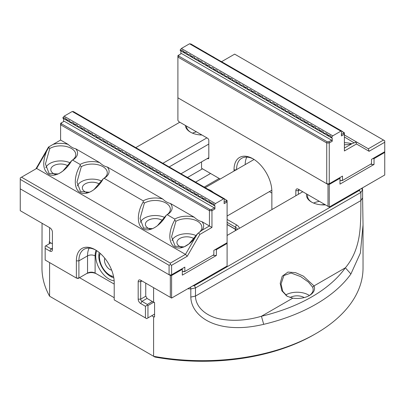 <?xml version="1.0" encoding="UTF-8"?>
<svg xmlns="http://www.w3.org/2000/svg" width="405" height="405" viewBox="0 0 405 405"><rect width="100%" height="100%" fill="white"/><g stroke="black" fill="none" stroke-linecap="round" stroke-linejoin="round"><path stroke-width="0.61" d="M154.573 314.093L147.952 317.915L147.952 305.532L153.637 302.251M114.154 280.797A18.726 10.813 60 0 1 108.986 279.025A18.726 10.813 60 0 1 96.79 250.725M114.21 284.082L95.099 273.051C92.583 271.861 90.062 271.861 87.541 273.056L78.899 278.048L76.378 278.048L45.157 260.025L45.157 248.371L49.891 251.105A3.569 2.06 -120 0 0 52.412 249.647L52.412 232.171A3.569 2.06 -120 0 0 49.891 227.802L20.25 210.691L20.25 188.841L170.338 275.496L171.598 275.496L182.321 269.305L182.321 268.581M114.21 282.412L114.21 282.705A26.755 15.446 60 0 0 114.215 282.558A26.755 15.446 60 0 0 95.296 249.794A26.755 15.446 60 0 0 76.378 260.861L76.378 278.048L78.16 278.473L78.899 278.048L78.899 260.861L87.541 255.869A24.973 14.418 60 0 1 89.166 248.123M114.21 282.705L114.21 299.892L146.691 318.644L147.952 317.915M170.338 275.496L170.338 297.341L140.697 280.23A3.569 2.06 -120 0 0 138.176 281.688L138.176 299.163A3.569 2.06 -120 0 0 140.697 303.532L145.43 306.261L145.43 317.915M215.111 249.647L216.371 249.647L227.094 243.456L227.094 266.029L171.598 298.07L171.598 275.496M182.321 269.305L182.321 275.132L216.371 255.474L213.85 255.474L213.85 250.376L227.094 242.727L227.094 243.456M216.371 249.647L216.371 255.474M171.598 298.07L170.338 297.341M87.556 273.046L86.285 273.78C89.642 272.19 93.003 272.19 96.37 273.785L95.109 273.056L95.109 255.869A19.622 11.33 -120 0 1 96.127 250.295M99.24 252.553A16.59 9.578 -120 0 0 110.494 276.402A16.59 9.578 -120 0 0 113.795 277.764M95.934 250.174A24.973 14.418 -120 0 0 84.068 249.283A24.973 14.418 -120 0 0 78.899 260.861L76.378 260.861M152.366 301.528L147.319 304.444L141.963 301.345A1.782 1.028 60 0 1 140.697 299.163L140.697 281.688A1.782 1.028 60 0 1 141.067 280.867A1.782 1.028 60 0 1 141.963 280.959L140.697 280.23L141.963 280.959L140.697 281.688L138.176 281.688M213.85 255.474L213.222 255.109M49.891 251.105L51.151 248.918L52.412 248.189A1.782 1.028 60 0 1 52.042 249.009A1.782 1.028 60 0 1 51.151 248.918L45.79 245.825L50.838 242.909M45.79 245.825L45.157 246.189L45.157 248.371M147.952 305.532L147.319 305.173L147.319 304.444M145.43 306.261L147.319 305.173M100.232 253.398A14.534 8.394 -120 0 0 99.519 257.327A14.534 8.394 -120 0 0 109.801 275.132A14.534 8.394 -120 0 0 113.557 276.483M109.801 275.132L112.069 276.443L109.801 275.132M111.653 270.115A7.548 4.359 60 0 1 109.801 269.426A7.548 4.359 60 0 1 104.794 258.233M344.392 144.742A16.944 9.781 0 0 0 351.904 143.724L355.924 142.135L356.481 143.998L369.092 151.283L384.75 142.241L384.75 151.708L371.507 159.352L371.507 163.721L342.498 180.468L339.977 180.468L342.129 180.681L342.498 180.468L342.498 176.099L329.255 183.748L329.255 142.97L332.221 141.259L332.221 138.262A0.891 0.516 120 0 0 332.034 137.852A0.891 0.516 120 0 0 331.903 137.811L330.971 137.452M351.904 143.724L344.392 148.068M356.233 141.947L355.924 142.135L356.233 141.947L358.374 143.031L344.392 134.956M384.75 142.241L384.75 140.783L383.489 140.054L368.353 148.792L369.092 151.283M368.353 148.792L358.379 143.036M341.577 130.957L342.184 131.397L341.739 132.131A0.891 0.516 120 0 0 341.425 132.946L341.425 135.943L344.392 134.232L344.392 150.979L356.481 143.998M180.868 53.875L180.868 50.878A0.891 0.516 120 0 0 180.858 50.757M180.114 50.266L180.645 50.65M331.518 137.771L331.558 137.341L330.986 137.011C330.875 135.807 330.156 135.26 328.84 135.371L327.149 134.394C326.784 133.316 325.924 132.951 324.562 133.306L323.418 132.643C323.306 131.438 322.593 130.891 321.271 131.002L319.58 130.025C319.221 128.947 318.355 128.582 316.993 128.932L315.849 128.274C315.738 127.069 315.024 126.522 313.708 126.633L312.012 125.656C311.653 124.578 310.787 124.213 309.43 124.563L308.281 123.905C308.17 122.7 307.456 122.153 306.139 122.264L304.444 121.287C304.084 120.209 303.224 119.845 301.862 120.194L300.718 119.536C300.601 118.331 299.887 117.784 298.571 117.895L296.88 116.918C296.516 115.84 295.655 115.476 294.293 115.825L293.149 115.167C293.038 113.962 292.319 113.415 291.003 113.527L289.312 112.549C288.947 111.471 288.087 111.107 286.725 111.456L285.581 110.798C285.469 109.593 284.755 109.046 283.434 109.158L281.743 108.181C281.379 107.102 280.518 106.738 279.156 107.087L278.012 106.429C277.901 105.224 277.187 104.677 275.871 104.789L274.175 103.812C273.815 102.733 272.95 102.369 271.588 102.718L270.444 102.06C270.332 100.855 269.619 100.308 268.302 100.42L266.606 99.443C266.247 98.364 265.386 98 264.025 98.349L262.875 97.691C262.764 96.486 262.05 95.939 260.734 96.051L259.043 95.074C258.679 93.995 257.818 93.631 256.456 93.98L255.312 93.322C255.201 92.117 254.482 91.57 253.165 91.682L251.475 90.705C251.11 89.626 250.249 89.262 248.888 89.611L247.744 88.953C247.632 87.748 246.913 87.202 245.597 87.313L243.906 86.336C243.542 85.258 242.681 84.893 241.319 85.242L240.175 84.584C240.064 83.379 239.35 82.833 238.029 82.944L236.338 81.967C235.978 80.889 235.113 80.524 233.751 80.873L232.607 80.215C232.495 79.01 231.781 78.464 230.465 78.575L228.769 77.598C228.41 76.52 227.549 76.155 226.187 76.504L225.038 75.846C224.927 74.641 224.213 74.095 222.897 74.206L221.206 73.229C220.841 72.151 219.981 71.786 218.619 72.136L217.475 71.477C217.358 70.273 216.645 69.726 215.328 69.837L213.637 68.86C213.273 67.782 212.412 67.417 211.051 67.767L209.906 67.108C209.795 65.904 209.076 65.357 207.76 65.468L206.069 64.491C205.705 63.413 204.844 63.048 203.482 63.398L202.338 62.74C202.227 61.535 201.513 60.988 200.191 61.099L198.501 60.122C198.141 59.044 197.275 58.679 195.914 59.029L194.77 58.371C194.658 57.166 193.944 56.619 192.628 56.73L190.932 55.753C190.573 54.675 189.712 54.31 188.35 54.66L187.201 54.002C187.09 52.797 186.376 52.25 185.06 52.361L183.369 51.384C183.004 50.301 182.144 49.942 180.782 50.291L180.21 49.962L180.114 50.205M180.21 49.962L181.405 48.468L189.54 43.775L191.327 44.211M341.238 176.828L342.498 176.099M328.885 141.725L329.255 142.97L326.734 142.97L326.734 183.748L329.255 183.748L326.734 183.748L177.906 97.823L177.906 57.044L178.797 56.103L178.797 55.075L181.501 53.511L331.589 140.165L328.885 141.725L327.103 141.725L326.734 142.97L177.906 57.044L177.906 55.586L178.797 55.075M331.462 137.644L330.981 137.371L331.462 137.584M330.981 137.371L331.487 137.74M342.129 131.276L221.581 61.687L234.662 54.133L383.489 140.054M324.562 133.741L330.981 137.427M330.986 137.011L330.981 137.305L330.986 137.011M343.501 132.258L343.501 133.291L344.392 134.232L344.392 132.774L342.179 131.498M340.58 130.577L339.061 129.696M336.798 128.39L335.274 127.514M333.016 126.208L331.492 125.327M329.23 124.021L327.711 123.145M325.448 121.839L323.924 120.958M321.661 119.652L320.142 118.771M317.879 117.47L316.356 116.589M314.098 115.283L312.574 114.402M310.311 113.101L308.792 112.22M306.529 110.914L305.005 110.033M302.743 108.732L301.224 107.851M298.961 106.545L297.437 105.664M295.179 104.358L293.655 103.483M291.392 102.176L289.874 101.296M287.611 99.989L286.087 99.114M283.824 97.807L282.305 96.927M280.042 95.62L278.518 94.745M276.261 93.439L274.737 92.558M272.474 91.252L270.955 90.376M268.692 89.07L267.168 88.189M264.905 86.883L263.387 86.007M261.124 84.701L259.6 83.82M257.342 82.514L255.818 81.638M253.555 80.332L252.031 79.451M249.774 78.145L248.25 77.269M245.987 75.963L244.468 75.082M242.205 73.776L240.681 72.9M238.423 71.594L236.9 70.713M234.637 69.407L233.113 68.531M230.855 67.225L229.331 66.344M227.068 65.038L225.55 64.162M223.287 62.856L221.763 61.975M219.5 60.669L217.981 59.793M215.718 58.487L214.194 57.606M211.936 56.3L210.413 55.424M208.15 54.118L206.631 53.237M204.368 51.931L202.844 51.055M200.581 49.749L199.063 48.868M196.8 47.562L195.276 46.686M343.501 133.291L341.425 134.485M331.558 137.341L332.758 135.847L340.888 131.154L189.54 43.775M340.888 131.154L342.088 131.26M221.586 61.768L190.74 43.882M332.758 135.847L181.405 48.468M180.782 50.731L187.201 54.417M188.35 55.1L194.77 58.786M195.914 59.469L202.333 63.155M203.482 63.838L209.901 67.524M211.051 68.207L217.47 71.893M218.619 72.576L225.038 76.261M226.187 76.945L232.607 80.63M233.751 81.314L240.17 84.999M241.319 85.683L247.738 89.368M248.888 90.052L255.307 93.737M256.456 94.421L262.875 98.106M264.025 98.79L270.444 102.475M271.588 103.159L278.012 106.844M285.576 111.213L279.156 107.528M293.144 115.582L286.725 111.896M300.712 119.951L294.293 116.265M308.281 124.32L301.862 120.634M315.849 128.689L309.43 125.003M323.413 133.058L316.993 129.372M332.221 141.259L331.589 140.165M178.797 56.103L327.103 141.725M278.007 106.783L279.02 107.452M285.576 111.157L286.588 111.82M293.144 115.526L294.157 116.189M300.712 119.895L301.725 120.558M308.281 124.264L309.288 124.927M315.844 128.633L316.857 129.296M323.413 133.002L324.425 133.665M187.201 54.356L188.214 55.019M194.764 58.725L195.777 59.388M202.333 63.094L203.345 63.757M209.901 67.463L210.914 68.131M217.47 71.832L218.482 72.5M225.038 76.201L226.051 76.869M232.602 80.57L233.614 81.238M240.17 84.939L241.183 85.607M247.738 89.308L248.751 89.976M255.307 93.676L256.319 94.345M262.875 98.045L263.888 98.714M270.444 102.414L271.451 103.083M282.123 96.724L281.04 96.005M274.56 92.355L273.471 91.636M266.991 87.986L265.903 87.267M259.423 83.617L258.334 82.898M251.854 79.243L250.771 78.529M244.286 74.874L243.202 74.161M236.722 70.505L235.634 69.792M229.154 66.136L228.066 65.423M289.691 101.093L288.608 100.374M274.175 103.812L274.175 104.546M275.871 105.523L275.871 104.789M278.012 106.429L278.007 106.723L278.012 106.429M281.743 108.181L281.743 108.915M283.434 109.892L283.434 109.158M285.581 110.798L285.576 111.091L285.581 110.798M289.312 112.549L289.312 113.284M291.003 114.261L291.003 113.527M293.149 115.167L293.144 115.46L293.149 115.167M296.88 116.918L296.88 117.653M298.571 118.63L298.571 117.895M300.718 119.536L300.712 119.829L300.718 119.536M304.444 121.287L304.444 122.021M306.139 122.998L306.139 122.264M308.281 123.905L308.281 124.198L308.281 123.905M312.012 125.656L312.012 126.39M313.708 127.367L313.708 126.633M315.849 128.274L315.844 128.567L315.849 128.274M319.58 130.025L319.58 130.759M321.271 131.736L321.271 131.002M323.418 132.643L323.413 132.936L323.418 132.643M327.149 134.394L327.149 135.128M328.84 136.105L328.84 135.371M183.369 51.384L183.369 52.118M185.06 53.095L185.06 52.361M187.201 54.002L187.201 54.295L187.201 54.002M190.932 55.753L190.932 56.487M192.628 57.464L192.628 56.73M194.77 58.371L194.764 58.664L194.77 58.371M198.501 60.122L198.501 60.856M200.191 61.833L200.191 61.099M202.338 62.74L202.333 63.033L202.338 62.74M206.069 64.491L206.069 65.225M207.76 66.202L207.76 65.468M209.906 67.108L209.901 67.402L209.906 67.108M213.637 68.86L213.637 69.594M215.328 70.571L215.328 69.837M217.475 71.477L217.47 71.771L217.475 71.477M221.206 73.229L221.206 73.963M222.897 74.94L222.897 74.206M225.038 75.846L225.038 76.14L225.038 75.846M228.769 77.598L228.769 78.332M230.465 79.309L230.465 78.575M232.607 80.215L232.602 80.509L232.607 80.215M236.338 81.967L236.338 82.701M238.029 83.678L238.029 82.944M240.175 84.584L240.17 84.878L240.175 84.584M243.906 86.336L243.906 87.07M245.597 88.047L245.597 87.313M247.744 88.953L247.738 89.247L247.744 88.953M251.475 90.705L251.475 91.439M253.165 92.416L253.165 91.682M255.312 93.322L255.307 93.616L255.312 93.322M259.043 95.074L259.043 95.808M260.734 96.785L260.734 96.051M262.875 97.691L262.875 97.985L262.875 97.691M266.606 99.443L266.606 100.177M268.302 101.154L268.302 100.42M270.444 102.06L270.444 102.354L270.444 102.06M351.692 143.785A15.162 8.753 0 0 0 344.392 142.707M344.392 136.956L354.279 142.94M46.529 151.333L36.647 168.455L20.25 177.922L20.25 188.841L169.077 274.767L169.077 265.3L170.338 264.571L170.338 263.118L185.475 254.381L187.257 256.264L171.598 265.3L171.598 274.767L184.842 267.123L184.842 271.492L184.472 271.704L182.321 271.492L184.842 271.492L213.85 254.745M68.126 144.393A16.944 9.781 0 0 0 53.095 144.393L60.608 140.054L68.126 144.393C70.672 146.828 73.229 148.301 75.796 148.822L99.655 162.597C102.222 165.043 104.784 166.521 107.33 167.027L162.719 199.007C165.286 201.452 167.842 202.93 170.389 203.437A16.944 9.781 180 0 1 167.184 214.696L166.298 215.197C160.34 226.076 149.131 232.637 143.092 228.754C136.713 225.469 136.789 212.473 143.228 201.877L143.223 200.86L104.12 178.286L103.24 178.787C97.276 189.667 86.068 196.228 80.028 192.35C73.649 189.059 73.725 176.069 80.17 165.468L80.16 164.45A16.944 9.781 180 0 1 99.655 162.597M46.626 151.171L48.767 147.405L49.076 146.716L48.519 147.035L35.908 168.88M49.076 146.716L53.095 144.393M46.621 151.181L46.55 151.343C42.252 162.334 42.9 169.938 48.499 174.145C54.548 178.013 65.731 171.482 71.705 160.582L72.591 160.081A16.944 9.781 0 0 0 75.796 148.822M195.448 237.102L195.342 237.244C190.163 244.792 179.582 251.662 173.132 245.84C167.371 239.79 169.973 228.101 174.763 220.082L174.752 219.065A16.944 9.781 180 0 1 194.248 217.212C196.82 219.657 199.376 221.135 201.923 221.641L209.436 225.98L209.436 210.686L209.805 209.446L61.499 123.824L60.608 124.765L60.608 140.054M201.923 221.641A16.944 9.781 180 0 1 201.923 230.318L209.436 225.98L211.962 227.438L199.868 234.419L187.257 256.264M201.923 230.318L198.349 233.108M199.868 234.419L198.531 233.002L197.777 233.432L195.453 237.097M36.647 168.455L185.475 254.381L195.362 237.254M80.16 164.45L72.591 160.081M107.33 167.027A16.944 9.781 180 0 1 104.12 178.286M143.223 200.86A16.944 9.781 180 0 1 162.719 199.007M174.752 219.065L167.184 214.696M170.389 203.437L194.248 217.212M63.565 118.478A0.891 0.516 -60 0 1 63.575 118.599L63.575 121.596M63.347 118.371L62.815 117.926L64.111 116.189L72.242 111.491L73.513 111.638M183.581 267.852L184.842 267.123M171.229 274.98L169.077 274.767L171.229 274.98M63.575 118.599L214.923 205.983A0.891 0.516 -60 0 0 214.736 205.573A0.891 0.516 -60 0 0 214.609 205.532L213.683 205.087L214.194 205.462M213.683 205.087L214.164 205.365M227.094 242.727L227.094 201.948L224.132 203.659L224.132 200.667A0.891 0.516 -60 0 1 224.446 199.852L224.831 198.992L223.595 198.875L72.242 111.491M207.269 201.462L213.688 205.148M214.164 205.305L213.688 204.733C213.577 203.528 212.863 202.981 211.547 203.092L209.851 202.115C209.491 201.037 208.631 200.672 207.269 201.022L206.12 200.364C206.008 199.159 205.294 198.612 203.978 198.723L202.287 197.746C201.923 196.668 201.062 196.303 199.7 196.653L198.556 195.995C198.44 194.79 197.726 194.243 196.41 194.354L194.719 193.377C194.354 192.299 193.494 191.935 192.132 192.284L190.988 191.626C190.876 190.421 190.158 189.874 188.841 189.985L187.15 189.008C186.786 187.93 185.925 187.566 184.564 187.915L183.419 187.257C183.308 186.052 182.594 185.505 181.273 185.617L179.582 184.639C179.223 183.561 178.357 183.197 176.995 183.546L175.851 182.888C175.74 181.683 175.026 181.136 173.71 181.248L172.014 180.271C171.654 179.192 170.788 178.828 169.432 179.177L168.283 178.519C168.171 177.314 167.457 176.767 166.141 176.879L164.45 175.902C164.086 174.823 163.225 174.459 161.863 174.808L160.719 174.15C160.603 172.945 159.889 172.398 158.573 172.51L156.882 171.533C156.517 170.454 155.657 170.09 154.295 170.439L153.151 169.781C153.039 168.576 152.32 168.029 151.004 168.141L149.313 167.164C148.949 166.085 148.088 165.721 146.726 166.07L145.582 165.412C145.471 164.207 144.757 163.66 143.436 163.772L141.745 162.795C141.385 161.716 140.52 161.352 139.158 161.701L138.014 161.043C137.902 159.838 137.189 159.292 135.872 159.403L134.177 158.426C133.817 157.343 132.951 156.983 131.59 157.332L130.445 156.674C130.334 155.469 129.62 154.923 128.304 155.034L126.608 154.057C126.249 152.974 125.388 152.614 124.026 152.963L122.882 152.305C122.766 151.1 122.052 150.554 120.736 150.665L119.045 149.688C118.68 148.605 117.82 148.245 116.458 148.594L115.314 147.936C115.202 146.731 114.483 146.185 113.167 146.296L111.476 145.319C111.112 144.236 110.251 143.876 108.889 144.226L107.745 143.562C107.634 142.363 106.92 141.816 105.599 141.927L103.908 140.95C103.543 139.867 102.683 139.507 101.321 139.857L100.177 139.193C100.065 137.994 99.352 137.447 98.03 137.558L96.339 136.581C95.98 135.498 95.114 135.138 93.752 135.488L92.608 134.825C92.497 133.625 91.783 133.078 90.467 133.184L88.771 132.207C88.411 131.129 87.551 130.769 86.189 131.119L85.04 130.456C84.928 129.256 84.215 128.709 82.898 128.815L81.208 127.838C80.843 126.76 79.982 126.4 78.621 126.75L77.476 126.087C77.36 124.887 76.646 124.34 75.33 124.446L73.639 123.469C73.275 122.391 72.414 122.032 71.052 122.381L69.908 121.718C69.797 120.518 69.078 119.971 67.762 120.077L66.071 119.1C65.706 118.022 64.846 117.658 63.484 118.012L62.912 117.683M224.79 198.982L187.53 177.466L202.5 168.819M209.805 209.446L211.592 209.446L214.291 207.886L64.203 121.232L60.608 123.307L60.608 124.765L209.436 210.686L211.962 210.686L211.962 227.438M61.499 122.791L61.499 123.824M214.291 207.886L214.923 208.975L211.962 210.686L211.592 209.446M214.923 205.983L214.923 208.975M63.484 118.452L69.903 122.138M71.052 122.821L77.471 126.507M78.621 127.19L85.04 130.876M86.189 131.559L92.608 135.245M93.752 135.928L101.184 140.216M101.321 140.297L107.74 143.983M108.889 144.666L115.309 148.352M116.458 149.035L122.877 152.72M124.026 153.404L130.445 157.089M131.59 157.773L139.021 162.061M139.158 162.142L145.577 165.827M146.726 166.511L153.146 170.196M154.295 170.88L160.714 174.565M168.283 178.934L161.727 175.173M175.851 183.303L169.29 179.542M183.414 187.672L176.858 183.91M190.983 192.041L184.427 188.279M198.551 196.41L191.995 192.648M206.12 200.779L199.564 197.017M223.595 198.875L215.46 203.568L64.111 116.189M215.46 203.568L214.26 205.062M187.53 177.547L73.442 111.603M224.132 202.206L226.203 201.007L226.203 199.979L227.094 200.495L227.094 201.948L226.203 201.007M77.983 114.402L79.501 115.283M81.764 116.589L83.288 117.47M85.551 118.771L87.07 119.652M89.333 120.958L90.857 121.839M93.115 123.145L94.638 124.021M96.901 125.327L98.425 126.208M100.683 127.514L102.207 128.39M104.47 129.696L105.989 130.577M108.251 131.883L109.775 132.759M112.033 134.065L113.557 134.946M115.82 136.252L117.344 137.128M119.602 138.434L121.125 139.315M123.388 140.621L124.907 141.497M127.17 142.803L128.694 143.684M130.957 144.99L132.476 145.866M134.738 147.172L136.262 148.053M138.52 149.359L140.044 150.235M142.307 151.541L143.826 152.422M146.089 153.728L147.612 154.604M149.875 155.91L151.394 156.791M153.657 158.097L155.181 158.973M157.439 160.279L158.963 161.16M161.225 162.466L162.744 163.342M165.007 164.648L166.531 165.529M168.794 166.835L170.313 167.71M172.576 169.017L174.099 169.898M176.357 171.204L177.881 172.079M180.144 173.386L181.663 174.266M183.926 175.573L185.45 176.448M187.712 177.755L189.231 178.635M191.494 179.941L193.018 180.817M195.276 182.123L196.8 183.004M199.063 184.31L200.581 185.186M202.844 186.492L204.368 187.373M206.631 188.679L208.15 189.555M210.413 190.861L211.936 191.742M214.194 193.048L215.718 193.924M217.981 195.23L219.5 196.111M221.763 197.417L223.287 198.293M224.886 199.219L226.203 199.979M170.338 263.118L21.511 177.193M145.577 165.766L146.59 166.43M138.009 161.398L138.976 161.894L138.014 161.479M130.445 157.029L131.453 157.692M122.877 152.66L123.889 153.323M115.309 148.291L116.321 148.954M107.74 143.922L108.753 144.585M100.172 139.553L101.139 140.049L100.177 139.634M92.608 135.184L93.616 135.847M85.04 130.815L86.052 131.478M77.471 126.446L78.484 127.109M69.903 122.077L70.916 122.74M62.815 117.926L63.301 118.204L62.815 117.987M206.12 200.718L207.132 201.386M199.7 197.093L199.7 196.653M198.551 196.349L199.513 196.845M192.132 192.724L192.132 192.284M190.983 191.98L191.945 192.476M184.564 188.355L184.564 187.915M183.414 187.611L184.381 188.107M176.995 183.986L176.995 183.546M175.846 183.242L176.813 183.738M169.432 179.618L169.432 179.177M168.283 178.873L169.244 179.369M161.863 175.249L161.863 174.808M160.714 174.504L161.676 175M153.146 170.135L154.158 170.799M153.151 169.781L153.146 170.075L153.151 169.781M151.004 168.875L151.004 168.141M149.313 167.164L149.313 167.898M145.582 165.412L145.577 165.706L145.582 165.412M143.436 164.506L143.436 163.772M141.745 162.795L141.745 163.529M138.014 161.043L138.009 161.337L138.014 161.043M135.872 160.137L135.872 159.403M134.177 158.426L134.177 159.16M130.445 156.674L130.445 156.968L130.445 156.674M128.304 155.768L128.304 155.034M126.608 154.057L126.608 154.791M122.882 152.305L122.877 152.599L122.882 152.305M120.736 151.399L120.736 150.665M119.045 149.688L119.045 150.422M115.314 147.936L115.309 148.23L115.314 147.936M113.167 147.03L113.167 146.296M111.476 145.319L111.476 146.053M107.745 143.562L107.74 143.861L107.745 143.562M105.599 142.661L105.599 141.927M103.908 140.95L103.908 141.684M100.177 139.193L100.172 139.492L100.177 139.193M98.03 138.292L98.03 137.558M96.339 136.581L96.339 137.315M92.608 134.825L92.608 135.123L92.608 134.825M90.467 133.923L90.467 133.184M88.771 132.207L88.771 132.946M85.04 130.456L85.04 130.754L85.04 130.456M82.898 129.549L82.898 128.815M81.208 127.838L81.208 128.577M77.476 126.087L77.471 126.385L77.476 126.087M75.33 125.18L75.33 124.446M73.639 123.469L73.639 124.203M69.908 121.718L69.903 122.016L69.908 121.718M67.762 120.811L67.762 120.077M66.071 119.1L66.071 119.834M211.547 203.826L211.547 203.092M209.851 202.115L209.851 202.849M206.12 200.364L206.12 200.657L206.12 200.364M203.978 199.457L203.978 198.723M202.287 197.746L202.287 198.48M198.556 195.995L198.551 196.288L198.556 195.995M196.41 195.089L196.41 194.354M194.719 193.377L194.719 194.111M190.988 191.626L190.983 191.919L190.988 191.626M188.841 190.72L188.841 189.985M187.15 189.008L187.15 189.743M183.419 187.257L183.414 187.55L183.419 187.257M181.273 186.351L181.273 185.617M179.582 184.639L179.582 185.374M175.851 182.888L175.846 183.181L175.851 182.888M173.71 181.982L173.71 181.248M172.014 180.271L172.014 181.005M168.283 178.519L168.283 178.813L168.283 178.519M166.141 177.613L166.141 176.879M164.45 175.902L164.45 176.636M160.719 174.15L160.714 174.444L160.719 174.15M158.573 173.244L158.573 172.51M156.882 171.533L156.882 172.267M172.398 168.809L171.31 168.095M179.967 173.178L178.878 172.464M126.993 142.595L125.904 141.877M134.561 146.964L133.473 146.245M142.13 151.333L141.041 150.614M149.693 155.702L148.61 154.988M157.261 160.071L156.173 159.357M164.83 164.44L163.742 163.726M169.077 265.3L20.25 179.38M166.328 215.182A15.162 8.753 0 0 0 170.363 209.233A15.162 8.753 0 0 0 160.942 201.128A15.162 8.753 0 0 0 144.382 203.102L140.044 218.528L143.583 227.99L152.523 228.668M156.163 226.638L157.423 225.706L166.298 215.197M140.424 222.33A15.162 8.753 180 0 1 144.382 218.143A15.162 8.753 180 0 1 164.658 217.434M162.506 220.492A9.811 5.665 0 0 0 148.265 220.269A9.811 5.665 0 0 0 145.395 224.279A9.811 5.665 0 0 0 150.614 229.281M103.265 178.772A15.162 8.753 0 0 0 107.3 172.824A15.162 8.753 0 0 0 97.873 164.719A15.162 8.753 0 0 0 81.319 166.693L76.98 182.118L80.544 191.611L89.505 192.238M101.599 181.025A15.162 8.753 0 0 0 77.36 185.925M93.98 189.591L103.234 178.787M87.556 192.876A9.811 5.665 180 0 1 82.331 187.869A9.811 5.665 180 0 1 88.634 182.579A9.811 5.665 180 0 1 99.443 184.088M81.319 166.693L80.17 165.468M144.382 203.102L143.228 201.877M171.598 265.3L170.338 264.571M197.812 233.412A15.162 8.753 0 0 0 201.898 227.438A15.162 8.753 0 0 0 192.471 219.333A15.162 8.753 0 0 0 175.912 221.307L171.573 236.733L175.102 246.184L184.007 246.893M184.26 246.777L188.958 243.911L197.777 233.432M171.953 240.535A15.162 8.753 180 0 1 175.912 236.348A15.162 8.753 180 0 1 196.187 235.639M194.035 238.697A9.811 5.665 0 0 0 179.8 238.474A9.811 5.665 0 0 0 176.924 242.479A9.811 5.665 0 0 0 182.144 247.485M175.912 221.307L174.763 220.082M71.705 160.582L62.831 171.092L59.616 173.234L58.133 173.963L49.045 173.431L45.451 163.914L49.79 148.493A15.162 8.753 180 0 1 66.344 146.514A15.162 8.753 180 0 1 75.77 154.619A15.162 8.753 180 0 1 71.731 160.567M70.065 162.82A15.162 8.753 0 0 0 45.831 167.716M56.017 174.666A9.811 5.665 180 0 1 50.802 169.665A9.811 5.665 180 0 1 57.105 164.374A9.811 5.665 180 0 1 67.913 165.883M48.767 147.405L49.79 148.488M42.054 223.276L41.968 267.999A160.532 92.679 0 0 0 49.597 296.227L49.597 262.587M49.597 296.227L153.601 356.273L153.601 316.806L151.733 315.728M114.21 297.705L79.527 277.683M153.601 287.682L153.601 302.241L147.172 298.531L145.744 296.055L145.744 283.141M227.094 219.429L236.555 224.891A9.811 5.665 180 0 1 239.38 228.354M208.808 144.064L169.077 166.997M208.808 157.702L180.893 173.821M52.412 243.82L49.597 242.195L49.597 227.635M316.011 333.533L314.25 334.55A158.031 91.241 180 0 1 154.938 357.048L153.601 356.273A160.532 92.679 0 0 0 316.011 333.533A160.532 92.679 0 0 0 363.032 267.999L363.032 224.962L360.369 253.054L350.902 273.998A160.532 92.679 180 0 1 263.706 324.339C255.251 326.293 247.688 327.367 241.021 327.559C232.45 327.812 224.876 327.002 218.295 325.134C202.723 320.983 191.109 310.286 190.816 297.083L190.816 288.927A160.532 92.679 180 0 1 187.697 288.775M185.384 125.444A17.121 9.887 0 0 0 190.39 132.121A17.121 9.887 0 0 0 201.958 135.012M162.775 163.357L206.915 137.872M135.655 147.703L179.8 122.214M49.294 243.805L49.294 241.638A160.532 92.679 -0 0 0 49.597 242.195M190.78 132.339A16.053 9.269 180 0 1 186.447 126.056M192.517 133.164A16.053 9.269 180 0 1 196.455 131.833M201.563 134.784A9.811 5.665 0 0 0 200.151 134.921M325.463 204.859A17.121 9.887 180 0 1 311.47 202.024L311.47 202.024A17.121 9.887 180 0 1 306.56 193.944M302.768 191.757L227.094 235.447M192.486 286.011L194.496 285.581L359.331 190.411L360.08 189.251M190.816 297.083L195.483 296.08L360.87 200.591L360.87 192.436L195.483 287.925L195.483 296.08C195.564 307.172 206.251 316.249 220.062 318.998C233.407 321.373 247.197 320.461 261.427 316.259A154.548 89.227 0 0 0 345.374 267.796C351.95 260.03 356.375 250.437 358.648 239.016C361.093 226.881 360.83 211.739 360.87 200.591L362.607 197.898L363.032 224.962M153.601 302.241A160.532 92.679 0 0 0 154.573 302.419L154.573 316.983A160.532 92.679 180 0 1 153.601 316.806M362.348 187.945A160.532 92.679 180 0 1 362.607 189.743L362.607 197.898M350.902 273.998L345.374 267.796L314.007 285.905A17.45 10.074 180 0 1 309.43 295.508A17.45 10.074 180 0 1 292.795 298.151L287.034 296.227L281.85 290.78L280.204 283.348L282.219 276.225L287.955 272.074L295.584 272.656L303.37 276.129L314.007 285.905L312.65 287.241L308.443 282.083L300.687 276.6L291.079 273.036L283.885 275.511L281.04 284.057L282.746 291.296L287.332 296.394M307.689 194.597A16.053 9.269 0 0 0 307.527 195.909A16.053 9.269 0 0 0 311.86 202.242M319.423 201.371A16.053 9.269 0 0 0 313.597 203.067M321.231 204.824A9.811 5.665 180 0 1 325.266 204.748M308.919 295.797A16.053 9.269 0 0 0 313.146 289.524A16.053 9.269 0 0 0 312.65 287.241M285.576 295.037A16.053 9.269 180 0 1 308.443 294.941A16.053 9.269 180 0 1 309.354 295.508M304.195 297.589A9.811 5.665 0 0 0 304.028 297.488A9.811 5.665 0 0 0 290.061 297.543M194.496 285.581L195.483 287.925L190.816 288.927L190.628 287.084M292.795 298.151L261.427 316.259L263.706 324.339M361.275 188.563L362.607 189.743L360.87 192.436L359.331 190.411M195.433 182.215L210.565 173.477M237.487 229.448A8.024 4.632 0 0 0 235.29 227.073L227.094 222.34M236.54 229.994A8.206 4.738 0 0 0 235.416 229.184L227.094 224.38M227.094 224.527L235.29 229.26A8.024 4.632 180 0 1 236.414 230.07M227.094 234.865L227.6 235.158M201.553 161.889L201.553 168.272L220.193 179.035M269.376 191.626L271.866 193.064M384.75 151.708L384.75 152.437L374.028 158.623L372.767 158.623M208.808 157.899A1.782 1.028 60 0 1 208.438 158.714A1.782 1.028 60 0 1 207.547 158.623L208.808 157.899L208.808 140.419A1.782 1.028 60 0 0 207.547 138.237L178.797 121.637L177.906 120.396L177.906 97.823L327.994 184.472L329.255 184.472L329.255 207.046L384.75 175.011L384.75 152.437M339.977 177.557L339.977 178.286L329.255 184.472M371.507 163.721L371.507 164.45L374.028 164.45L339.977 184.113L339.977 178.286M374.028 164.45L374.028 158.623M236.555 169.589A24.973 14.418 60 0 1 241.724 158.264A24.973 14.418 60 0 1 253.591 159.155M236.555 169.837L234.029 169.837A26.755 15.446 -120 0 1 252.948 158.77A26.755 15.446 -120 0 1 271.866 191.54A26.755 15.446 -120 0 1 271.866 191.681L271.866 208.869L272.499 209.233M295.832 195.762L295.832 190.664A3.569 2.06 60 0 1 298.353 189.206L327.994 206.322L327.994 184.472M234.029 169.837L234.029 171.047M295.832 190.664L298.353 190.664L299.614 189.935L298.353 189.206L299.614 189.935A1.782 1.028 -120 0 0 298.723 189.849A1.782 1.028 -120 0 0 298.353 190.664L298.353 194.304M327.994 206.322L329.255 207.046M371.507 164.45L370.879 164.086M87.541 273.056L87.541 255.869C90.062 254.674 92.588 254.674 95.109 255.869M145.83 296.202L140.697 299.163L138.176 299.163M140.697 303.532L141.963 301.345L147.091 298.384M207.4 189.125A17.749 10.246 60 0 1 210.696 190.517A17.749 10.246 60 0 1 213.744 192.709M180.868 50.878L332.221 138.262M219.181 178.448L204.049 187.186M235.29 227.073L236.555 224.891M235.416 229.184L235.416 227.149M235.29 230.713L235.29 229.26M253.581 159.757A19.622 11.33 60 0 1 253.783 159.271M246.817 157.105A24.973 14.418 -120 0 0 245.85 159.585A24.973 14.418 -120 0 0 245.197 164.597M271.866 191.681L271.866 191.393M227.094 216.037L271.836 190.208M205.127 187.733L254.087 159.469M99.519 257.327L99.519 254.71M279.096 107.502L277.997 106.869M286.664 111.871L285.565 111.238M294.233 116.24L293.129 115.607M301.796 120.609L300.697 119.976M309.364 124.978L308.266 124.345M316.933 129.347L315.834 128.714M324.501 133.716L323.403 133.083M180.721 50.706L180.169 50.387M188.285 55.075L187.186 54.442M195.853 59.444L194.754 58.811M203.421 63.813L202.323 63.18M210.99 68.182L209.891 67.549M218.558 72.551L217.455 71.918M226.122 76.92L225.023 76.287M233.69 81.289L232.591 80.656M241.258 85.657L240.16 85.025M248.827 90.026L247.728 89.394M256.395 94.395L255.292 93.763M263.959 98.764L262.86 98.132M271.527 103.133L270.429 102.5M220.497 61.054L221.601 61.687M212.934 56.685L214.032 57.318M205.365 52.316L206.464 52.949M197.797 47.947L198.895 48.58M334.009 126.588L335.112 127.221M326.445 122.219L327.544 122.852M318.877 117.85L319.975 118.483M311.308 113.481L312.407 114.114M303.74 109.112L304.838 109.745M296.171 104.743L297.275 105.376M214.22 205.492L213.673 205.173M224.284 198.678L224.831 198.992M146.666 166.485L145.567 165.853M139.097 162.116L137.999 161.484M131.529 157.748L130.43 157.115M123.96 153.379L122.862 152.746M116.397 149.01L115.293 148.377M108.829 144.641L107.73 144.008M101.26 140.272L100.162 139.639M93.692 135.903L92.593 135.27M86.123 131.534L85.025 130.901M78.56 127.165L77.456 126.532M70.991 122.796L69.893 122.158M63.423 118.427L62.871 118.108M207.203 201.437L206.105 200.804M199.64 197.068L198.536 196.435M192.071 192.699L190.973 192.066M184.503 188.33L183.404 187.697M176.934 183.961L175.836 183.328M169.366 179.592L168.267 178.959M161.798 175.223L160.699 174.59M154.234 170.854L153.131 170.221M186.447 176.833L187.545 177.466M194.01 181.202L195.114 181.835M201.579 185.571L202.677 186.204M209.147 189.94L210.246 190.573M216.715 194.309L217.814 194.942M73.482 111.613L74.034 111.932M80.499 115.663L81.602 116.301M88.067 120.032L89.166 120.67M95.636 124.401L96.734 125.039M103.204 128.77L104.303 129.408M110.773 133.139L111.871 133.777M118.336 137.508L119.44 138.145M89.662 192.162L91.839 191.044M93.104 190.228L94.365 189.297M152.726 228.572L154.902 227.448"/></g></svg>
